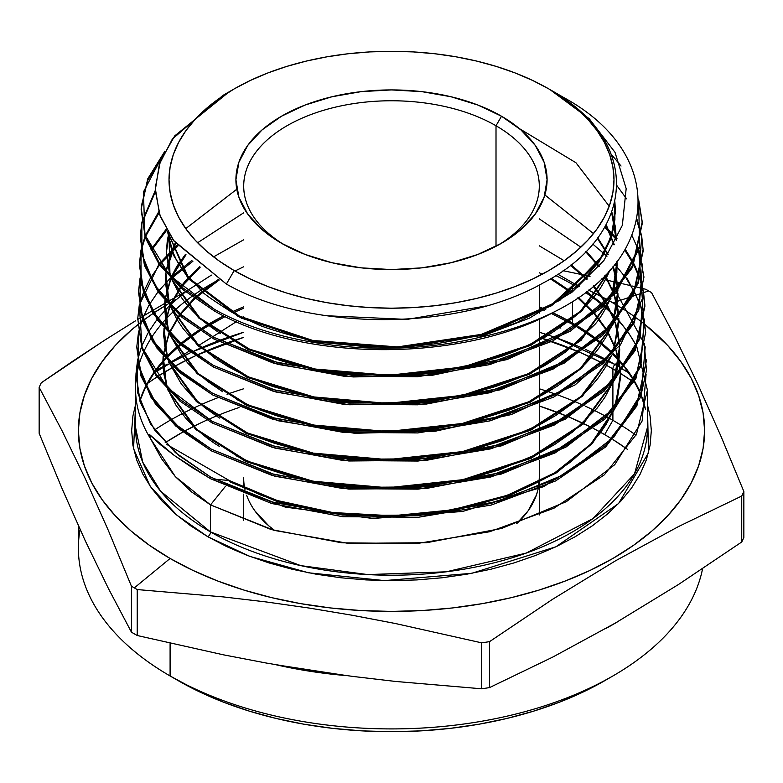 <?xml version="1.0" encoding="UTF-8"?>
<svg xmlns="http://www.w3.org/2000/svg" width="783" height="783" viewBox="0 0 783 783"><rect width="100%" height="100%" fill="white"/><g stroke="black" fill="none" stroke-linecap="round" stroke-linejoin="round"><path stroke-width="1.17" d="M496.011 125.76L496.011 246.283L496.011 125.76A147.801 85.337 0 0 0 288.359 124.977A147.801 85.337 0 0 0 284.307 244.844A147.801 85.337 180 0 1 243.699 186.1A147.801 85.337 180 0 1 334.938 107.261A147.801 85.337 180 0 1 496.011 125.76L501.511 116.227L496.011 125.76A147.801 85.337 180 0 1 539.301 186.1A147.801 85.337 180 0 1 498.693 244.844A147.801 85.337 0 0 0 496.011 125.76M281.489 243.259L281.489 243.259A155.582 89.82 180 0 1 281.489 116.227A155.582 89.82 180 0 1 501.511 116.227L520.861 129.841L535.239 145.374L544.097 162.218L547.082 179.747L544.097 197.267L535.239 214.121L520.861 229.644L501.511 243.259L477.933 254.426L451.037 262.726L421.851 267.845L391.5 269.567L361.149 267.845L331.963 262.726L305.067 254.426L281.489 243.259L262.139 229.644L247.761 214.121L238.903 197.267L235.918 179.747L238.903 162.218L247.761 145.374L262.139 129.841L281.489 116.227L305.067 105.059L331.963 96.759L361.149 91.64L391.5 89.918L421.851 91.64L451.037 96.759L477.933 105.059L501.511 116.227A155.582 89.82 180 0 1 501.511 243.259A155.582 89.82 180 0 1 281.489 243.259M78.388 525.755L78.388 548.139A313.112 180.775 0 0 0 170.097 675.974L178.348 680.73A301.445 174.041 0 0 0 604.652 680.73L582.738 692.201L558.974 702.38L533.595 711.16L506.855 718.461L479 724.216L450.313 728.366L421.048 730.872L391.5 731.704L361.952 730.872L332.687 728.366L304 724.216L276.145 718.461L249.405 711.16L224.026 702.38L200.262 692.201L170.097 675.974A313.112 180.775 0 0 0 494.641 718.823A313.112 180.775 0 0 0 702.576 568.712A313.112 180.775 180 0 1 612.903 675.964A313.112 180.775 180 0 1 170.097 675.974L170.097 643.274L170.097 675.974A313.112 180.775 180 0 1 170.097 675.964A313.112 180.775 180 0 1 80.062 529.455M612.903 420.314A313.112 180.775 180 0 1 623.033 426.441A313.112 180.775 0 0 0 612.903 420.314L612.903 411.163L612.903 420.314A313.112 180.775 0 0 0 607.06 417.026A313.112 180.775 180 0 1 612.903 420.314L604.652 434.604L612.903 420.314M623.894 426.999A313.112 180.775 180 0 1 635.992 435.211A313.112 180.775 0 0 0 623.894 426.999M627.369 449.295A301.445 174.041 0 0 0 613.06 439.664L627.369 449.295M612.052 439.038A301.445 174.041 0 0 0 604.652 434.604L612.052 439.038M647.433 427.459L634.514 473.823L593.025 518.552L526.186 553.101L446.241 571.805L367.785 574.585L300.78 565.629L210.529 531.941A255.933 147.762 0 0 1 135.567 427.459L142.692 462.097L160.554 491.137L210.529 531.941A3.886 2.241 -60 0 1 207.779 536.707L176.899 515.204L150.072 486.077L133.57 448.737L135.567 404.782L132.924 415.93L131.671 430.64L132.924 445.341L136.663 459.905L142.858 474.185L151.452 488.044L162.355 501.345L175.461 513.981L190.651 525.804L207.779 536.707A3.886 2.241 120 0 0 210.529 531.941A255.933 147.762 0 0 0 489.444 563.975A255.933 147.762 0 0 0 647.433 427.459L647.433 390.208L636.432 434.35L604.349 474.811L553.963 508.206L489.59 531.755L416.771 543.568L341.838 542.815L271.133 529.533L210.529 504.898L210.529 531.941L210.529 504.898L175.353 476.632L150.63 438.842L149.113 435.309L149.171 434.271L174.413 455.559L210.842 478.873L271.848 503.557L342.934 516.711L418.318 517.269L491.293 505.035L555.627 480.938L605.621 446.956L636.853 405.976L646.562 359.867M575.202 324.573A3.886 2.241 -60 0 1 573.283 324.759A3.886 2.241 -60 0 1 572.471 322.978L552.729 312.701A255.933 147.762 0 0 1 572.471 322.978L572.471 301.357L572.471 322.978A3.886 2.241 120 0 0 573.283 324.759L551.271 313.435M545.761 309.549L539.301 306.828A255.933 147.762 0 0 1 545.761 309.549M243.699 306.828L231.739 312.016A255.933 147.762 0 0 1 243.699 306.828M223.732 315.872L200.321 329.222A255.933 147.762 0 0 1 223.732 315.872M199.068 330.044L181.02 343.394A255.933 147.762 0 0 1 199.068 330.044M180.041 344.217L165.996 357.577A255.933 147.762 0 0 1 180.041 344.217M165.242 358.399L154.408 371.808A255.933 147.762 0 0 1 165.242 358.399M153.83 372.63L145.775 386.146A255.933 147.762 0 0 1 153.83 372.63M145.354 386.978L139.736 400.876A255.933 147.762 0 0 1 145.354 386.978M622.739 369.106A316.195 182.556 0 0 0 615.086 364.535A3.886 2.241 120 0 0 612.903 368.901L612.903 380.822L612.903 368.901A313.112 180.775 180 0 0 603.174 363.518L612.903 368.901A3.886 2.241 -60 0 1 615.086 364.535L555.93 337.688A316.195 182.556 0 0 0 539.301 332.237L549.333 335.437M219.592 340.409A316.195 182.556 0 0 1 243.699 332.237L192.041 351.968A316.195 182.556 0 0 1 217.762 341.094M190.67 352.614L170.988 362.783A316.195 182.556 0 0 1 190.67 352.614M169.931 363.381L154.897 372.512A316.195 182.556 0 0 1 169.931 363.381M147.576 383.386L156.913 376.995A313.112 180.775 180 0 0 147.576 383.386M157.755 376.447L173.562 366.933A313.112 180.775 180 0 0 157.755 376.447M174.668 366.307L195.241 355.864A313.112 180.775 180 0 0 174.668 366.307M223.674 344.109A313.112 180.775 180 0 0 196.69 355.198L243.699 337.356A313.112 180.775 180 0 0 225.602 343.414M549.872 340.781A313.112 180.775 180 0 0 539.301 337.356L579.342 352.096A313.112 180.775 180 0 0 551.819 341.447M580.829 352.741L602.029 362.911A313.112 180.775 180 0 0 580.829 352.741M612.903 368.901A313.112 180.775 180 0 1 619.735 372.962L612.903 368.901M620.625 373.52A313.112 180.775 180 0 1 633.271 381.859L620.625 373.52M633.946 382.329A313.112 180.775 180 0 1 635.424 383.386L633.946 382.329M618.188 621.428A313.112 180.775 180 0 1 605.934 628.455M347.123 675.67A313.112 180.775 180 0 1 276.154 664.787L347.123 675.67M612.903 409.47L612.903 382.466L612.903 409.47M137.221 635.512A363.713 209.981 180 0 1 134.324 633.858A363.713 209.981 0 0 0 137.221 635.512L137.221 589.56L223.341 596.91L266.396 601.97L309.451 608.097L352.516 615.301L395.572 623.552L481.682 642.843A363.713 209.981 0 0 0 489.571 641.629L552.504 599.328L615.516 560.804L678.616 526.509L741.736 496.04A363.713 209.981 0 0 0 743.85 491.489L720.771 435.798L697.702 383.944L674.623 336.357L651.554 292.607A363.713 209.981 0 0 0 648.676 290.933L643.626 292.617L648.676 290.933A363.713 209.981 180 0 1 651.554 292.607L674.623 336.357L697.702 383.944L720.771 435.798L743.85 491.489A363.713 209.981 180 0 1 741.736 496.04L741.736 541.993L678.616 584.412L615.516 622.965L552.504 657.211L489.571 687.582A363.713 209.981 180 0 1 481.682 688.795L395.572 681.445L352.516 676.385L309.451 670.258L266.396 663.054L223.341 654.803L137.221 635.512L137.221 589.56A363.713 209.981 180 0 1 134.324 587.896A363.713 209.981 0 0 0 137.221 589.56L223.341 596.91L266.396 601.97L309.451 608.097L352.516 615.301L395.572 623.552L481.682 642.843L481.682 688.795A363.713 209.981 0 0 0 489.571 687.582L489.571 641.629A363.713 209.981 180 0 1 481.682 642.843L481.682 688.795L395.572 681.445L352.516 676.385L309.451 670.258L266.396 663.054L223.341 654.803L137.221 635.512M743.85 537.441A363.713 209.981 180 0 1 741.736 541.993A363.713 209.981 0 0 0 743.85 537.441L743.85 491.489L743.85 537.441M623.591 369.645A316.195 182.556 0 0 1 628.896 373.031L615.086 364.535L619.314 361.051L615.086 364.535A316.195 182.556 0 0 0 606.913 359.984M643.068 292.803L636.618 294.937L643.068 292.803M636.011 295.142L632.918 296.17L636.011 295.142M631.881 296.512L623.337 299.351L631.881 296.512M622.387 299.664L612.903 302.806A313.112 180.775 180 0 1 623.982 309.549L609.017 300.603A313.112 180.775 180 0 1 612.903 302.806L622.387 299.664M170.097 558.465L134.324 587.896A363.713 209.981 180 0 1 131.446 586.222L131.446 632.175A363.713 209.981 0 0 0 134.324 633.858A363.713 209.981 180 0 1 131.446 632.175L108.377 588.434L85.298 540.847L62.229 488.993L39.15 433.302L39.15 387.35A363.713 209.981 180 0 1 41.264 382.799A363.713 209.981 0 0 0 39.15 387.35L62.229 431.1L85.298 478.677L108.377 530.531L131.446 586.222A363.713 209.981 0 0 0 134.324 587.896L170.097 558.465L192.863 570.376L217.547 580.947L243.904 590.069L271.681 597.654L300.603 603.624L330.416 607.941L360.806 610.544L391.5 611.406L422.194 610.544L452.584 607.941L482.397 603.624L511.319 597.654L539.096 590.069L565.453 580.947L590.137 570.376L612.903 558.465L633.535 545.32L651.847 531.07L667.645 515.85L680.779 499.818L691.135 483.111L698.593 465.905L703.105 448.356L704.612 430.64L703.105 412.915L698.593 395.366L691.135 378.16L680.779 361.452L667.645 345.42L645.133 324.632A313.112 180.775 180 0 1 594.649 568.194A313.112 180.775 180 0 1 170.097 558.465A313.112 180.775 180 0 1 141.42 321.852L131.153 330.201L115.355 345.42L102.221 361.452L91.865 378.16L84.407 395.366L79.895 412.915L78.388 430.64L79.895 448.356L84.407 465.905L91.865 483.111L102.221 499.818L115.355 515.85L131.153 531.07L149.465 545.32L170.097 558.465M624.785 310.058A313.112 180.775 180 0 1 633.251 315.755L624.785 310.058M634.612 316.714A313.112 180.775 180 0 1 635.894 317.634L634.612 316.714M636.452 318.035A313.112 180.775 180 0 1 643.45 323.301L636.452 318.035M643.753 323.545A313.112 180.775 180 0 1 644.967 324.505L643.753 323.545M645.779 289.279A363.713 209.981 180 0 1 648.676 290.933A363.713 209.981 0 0 0 645.779 289.279L643.753 288.79L645.779 289.279M572.471 284.405A255.933 147.762 180 0 1 577.766 287.557A255.933 147.762 0 0 0 572.471 284.405A255.933 147.762 0 0 0 555.734 275.567A255.933 147.762 180 0 1 572.471 284.405L572.471 291.814L572.471 284.405M585.351 292.411A255.933 147.762 180 0 1 602.558 305.311A255.933 147.762 0 0 0 585.351 292.411M603.487 306.094A255.933 147.762 180 0 1 616.867 318.867A255.933 147.762 0 0 0 603.487 306.094M617.611 319.66A255.933 147.762 180 0 1 628.025 332.452A255.933 147.762 0 0 0 617.611 319.66M628.592 333.245A255.933 147.762 180 0 1 635.649 344.569A255.933 147.762 0 0 0 628.592 333.245M645.456 409.098A255.933 147.762 0 0 0 641.287 395.268L645.456 409.098M640.964 394.436A255.933 147.762 0 0 0 634.553 381.164L640.964 394.436M634.083 380.352A255.933 147.762 0 0 0 625.265 367.305L634.083 380.352M624.648 366.503A255.933 147.762 0 0 0 613.128 353.564L624.648 366.503M612.335 352.771A255.933 147.762 0 0 0 597.644 339.891L612.335 352.771M596.607 339.078A255.933 147.762 0 0 0 578.001 326.266L596.607 339.078M576.709 325.483A255.933 147.762 0 0 0 572.471 322.978L576.709 325.483M636.824 346.859L647.433 390.208M550.547 89.918L564.318 97.855C666.294 153.869 661.537 257.793 555.783 311.115A250.071 144.375 180 0 1 477.816 337.767C388.084 359.025 281.968 347.261 214.562 309.422L214.522 311.047C302.541 361.903 461.216 363.126 555.783 311.115C661.537 257.793 666.294 153.869 564.308 97.855L550.547 89.908L589.237 118.732L615.007 152.323L626.175 188.605L622.348 225.308L603.947 260.445L572.246 291.99L529.357 318.182L477.816 337.767A250.071 144.375 0 0 0 555.783 311.115C461.216 363.126 302.541 361.903 214.522 311.047L214.562 309.422L182.801 287.88L159.36 263.049L145.354 236.172L141.204 208.092L147.733 178.837L164.949 151.09L143.416 192.011L144.924 234.812L169.402 275.205L214.562 309.422C281.968 347.261 388.084 359.025 477.816 337.767L529.357 318.182L572.246 291.99L603.947 260.445L622.348 225.308L626.175 188.605L615.007 152.323L589.237 118.732L549.813 89.487M642.246 222.685L638.625 200.81L639.672 247.712L616.152 292.636L570.435 331.111L506.993 359.573L432.04 375.341L353.074 376.946L277.877 364.379L213.916 339.019L182.038 317.369L158.548 292.529L144.424 265.398L140.284 237.357L144.424 265.398L158.548 292.529L182.038 317.369L213.916 339.019L213.945 337.395L277.848 362.735L352.869 375.292L431.903 373.726L506.689 358.037L570.269 329.565L616.055 291.08L639.613 246.254L638.595 199.264L642.226 221.853L632.595 265.662L601.843 305.977L552.651 339.391L489.414 363.058L417.652 375.077L343.463 374.499L273.619 361.54L213.945 337.395L213.916 339.019L273.639 363.195L343.668 376.173L417.789 376.701L489.669 364.624L552.788 340.948L601.853 307.621L632.635 267.248L642.275 223.488M621.046 166.035L610.955 153.889L621.046 166.035M139.423 264.908L143.602 293.194L157.706 320.267L181.313 345.293L213.299 366.982L213.338 365.367L275.645 390.306L348.826 403.118L426.011 402.472L499.936 388.29L563.643 361.795L611.131 325.356L638.028 282.232L641.727 236.417L643.097 249.552L633.418 293.429L602.577 333.822L553.307 367.335L489.913 391.099L417.838 403.196L343.414 402.648L273.208 389.611L213.338 365.367L213.299 366.982L273.228 391.255L343.297 404.263L417.789 404.811L489.825 392.753L553.278 368.979L602.656 335.447L633.467 295.044L643.146 251.137M641.483 236.397L636.696 220.023L641.483 236.397M616.867 185.571L626.615 198.843L616.867 185.571M636.892 219.074L641.58 235.624L636.892 219.074M639.036 250.188L643.959 277.094L634.259 321.177L603.311 361.736L553.796 395.376L490.06 419.228L417.75 431.306L343.238 430.728L272.738 417.652L212.722 393.34L212.682 394.955L272.778 419.287L343.12 432.353L417.838 432.94L490.109 420.843L553.826 397.001L603.341 363.371L634.318 322.782L643.959 277.035M638.527 250.276L631.94 235.477L638.527 250.276M137.73 318.612L141.919 348.582L156.13 375.928L179.914 401.111L212.076 422.928L212.105 421.303L274.804 446.408L348.523 459.337L426.167 458.701L500.582 444.46L564.719 417.828L612.551 381.194L639.662 337.767L643.46 291.697L644.83 304.695L635.101 348.875L604.026 389.64L554.413 423.339L490.53 447.269L417.975 459.425L343.13 458.867L272.376 445.713L212.105 421.303L212.076 422.928L272.376 447.367L343.081 460.492L418.024 461.05L490.618 448.884L554.462 424.954L604.075 391.226L635.14 350.549L644.879 306.378M644.849 305.487L643.372 292.451L639.985 338.677L613.118 382.241L565.395 419.081L501.228 445.909L426.686 460.287L348.826 460.991L274.95 448.091L212.076 422.928M643.225 291.668L639.711 278.64L643.225 291.668M639.427 277.838L633.76 264.811L639.427 277.838M633.359 264.037L624.717 250.051L633.359 264.037M616.632 239.784L604.642 227.403L616.632 239.784M605.22 226.395L617.092 238.805L605.22 226.395M625.206 249.219L633.721 263.254L625.206 249.219M634.113 264.028L639.642 277.094L634.113 264.028M639.917 277.896L643.323 290.914L639.917 277.896M626.84 277.838L640.514 304.587L645.701 332.393L635.923 376.692L604.701 417.545L554.981 451.331L490.892 475.34L418.044 487.545L342.876 486.967L271.955 473.784L211.498 449.276L211.459 450.9L272.093 475.447L343.071 488.602L418.093 489.16L490.892 476.974L555.039 452.956L604.867 419.091L636.011 378.248L645.701 332.256M645.721 333.01L644.252 320.051L640.827 366.434L613.843 410.165L565.894 447.122L501.531 473.999L426.784 488.386L348.826 489.101L274.686 476.181L211.459 450.9L211.498 449.276L179.229 427.391L155.357 402.1L141.097 374.646L136.868 346.174L138.356 333.245L138.513 365.015L151.266 396.041L176.077 424.68L211.498 449.276L274.393 474.478L348.278 487.437L426.206 486.83L500.895 472.541L565.257 445.84L613.255 409.098L640.533 365.534L644.34 319.278M644.086 319.2L640.592 306.241L644.086 319.2M640.308 305.458L634.67 292.451L640.308 305.458M634.259 291.648L626.341 278.64L634.259 291.648M625.783 277.848L614.841 264.292L625.783 277.848M606.972 256.256L592.77 244.071L606.972 256.256M646.572 360.072L636.706 404.547L605.435 445.468L555.362 479.421L491.049 503.469L418.034 515.654L342.562 515.057L271.505 501.825L210.881 477.248L210.842 478.873L210.881 477.248L178.446 455.236L154.525 429.877L140.235 402.423L135.997 373.736L137.475 360.846L137.661 392.812L150.453 423.848L175.323 452.545L210.881 477.248L273.972 502.529L348.024 515.547L426.304 514.93L501.13 500.65L565.747 473.881L614.019 436.983L641.355 393.32L645.221 346.859M141.185 208.934L147.273 181.353L163.06 154.917L147.86 179.933L141.361 206.037M141.155 209.648L145.295 237.738L159.301 264.644L182.713 289.475L214.522 311.047L182.693 289.446L159.262 264.595L145.266 237.66L141.155 209.541M155.298 191.933L142.114 222.783L155.298 191.933M213.945 337.395L181.979 315.696L158.587 290.894L144.473 263.783L140.343 235.683L141.821 222.754L141.919 254.25L154.505 284.846L178.857 312.994L213.945 337.395M141.987 221.951L155.259 190.475L141.987 221.951M159.047 212.859L145.511 236.623L159.047 212.859M145.188 237.425L141.243 250.462L145.188 237.425M641.629 237.18L638.311 283.162L611.67 326.462L564.21 363.116L500.464 389.768L426.52 404.038L349.061 404.762L275.822 391.989L213.299 366.982L178.005 342.435L153.409 313.885L140.911 283.006L141.067 251.265L139.58 261.953M213.338 365.367L181.402 343.708L157.784 318.71L143.671 291.56L139.472 263.372L140.95 250.413L141.087 281.939L153.713 312.671L178.25 340.996L213.338 365.367M141.116 249.611L144.924 236.583L141.116 249.611M145.227 235.781L158.704 211.782L145.227 235.781M166.75 230.124L151.452 250.384L166.75 230.124M138.552 292.499L142.712 320.805L156.933 348.122L180.482 373.099L212.682 394.955L212.722 393.34L180.599 371.543L156.933 346.448L142.78 319.258L138.601 290.875L140.079 277.975L140.206 309.618L152.832 340.37L177.457 368.832L212.722 393.34L275.195 418.347L348.66 431.208L425.962 430.581L500.112 416.419L564.063 389.875L611.817 353.319L638.859 310.039L642.608 264.037M151.031 249.591L166.211 229.184L151.031 249.591M177.917 245.999L160.192 264.184L177.917 245.999M159.546 264.987L150.542 277.985L159.546 264.987M150.072 278.787L143.739 291.756L150.072 278.787M143.406 292.597L139.491 305.605L143.406 292.597M158.969 264.184L139.315 305.106L142.095 347.456L167.141 387.458L212.105 421.303L179.924 399.438L156.179 374.323L141.909 346.908L137.73 318.564L139.208 305.634M159.605 263.382L177.173 245.099L159.605 263.382M192.951 261.17L172.064 277.985L192.951 261.17M136.819 347.672L141.009 376.143L155.23 403.607L179.072 428.918L211.459 450.9L175.754 426.05L150.943 397.216L138.337 365.984L138.464 334.038M138.503 332.491L142.281 319.454L138.503 332.491M142.584 318.652L148.76 305.624L142.584 318.652M149.23 304.793L158.029 291.795L149.23 304.793M158.655 290.992L170.449 277.994L158.655 290.992M171.281 277.182L191.962 260.299L171.281 277.182M218.878 279.795A255.933 147.762 0 0 0 192.863 295.72A255.933 147.762 180 0 1 218.878 279.795M191.718 296.532A255.933 147.762 0 0 0 175.333 309.784A255.933 147.762 180 0 1 191.718 296.532M174.462 310.587A255.933 147.762 0 0 0 161.709 323.829A255.933 147.762 180 0 1 174.462 310.587M161.024 324.651A255.933 147.762 0 0 0 151.305 337.874A255.933 147.762 180 0 1 161.024 324.651M150.796 338.677A255.933 147.762 0 0 0 143.72 351.89A255.933 147.762 180 0 1 150.796 338.677M143.377 352.663A255.933 147.762 0 0 0 138.689 365.867A255.933 147.762 180 0 1 143.377 352.663M138.474 366.679A255.933 147.762 0 0 0 135.606 386.215A255.933 147.762 0 0 0 150.63 438.842A255.933 147.762 180 0 1 135.567 388.897A255.933 147.762 180 0 1 138.474 366.679M137.642 360.043L141.41 347.016L137.642 360.043M141.694 346.262L147.86 333.215L141.694 346.262M148.31 332.423L157.08 319.405L148.31 332.423M157.716 318.603L169.471 305.605L157.716 318.603M170.293 304.812L185.561 291.805L170.293 304.812M186.628 291.002L211.43 275.117L186.628 291.002M557.848 274.207L579.068 286.47L557.848 274.207M222.734 95.526L172.338 139.09L159.36 164.176L155.259 190.338L160.231 216.304L174.188 241.33L226.385 284.072C309.187 331.346 457.213 331.845 542.756 283.192C632.155 236.995 642.197 149.494 562.008 97.19L548.824 88.919A222.489 128.451 180 0 1 548.824 270.575A222.489 128.451 180 0 1 234.176 270.575L226.385 284.072L234.176 270.575A222.489 128.451 180 0 1 234.176 88.919A222.489 128.451 180 0 1 548.824 88.919L561.979 97.17C642.197 149.494 632.155 236.995 542.756 283.192C457.213 331.845 309.187 331.346 226.385 284.072L173.395 240.273L159.624 214.611L155.249 188.037L160.349 161.367L174.707 135.89L228.528 92.306M165.174 442.718L182.899 432.04A301.445 174.041 0 0 0 165.174 442.718M206.996 420.04A301.445 174.041 0 0 0 184.132 431.355L200.262 423.133M539.301 405.986L567.352 416.321A301.445 174.041 0 0 0 539.301 405.986M568.996 416.996L592.398 427.919A301.445 174.041 0 0 0 568.996 416.996M593.69 428.585L604.652 434.604A301.445 174.041 0 0 0 593.69 428.585M234.176 270.575L250.354 279.042L267.894 286.549L286.617 293.028L306.359 298.421L326.912 302.659L348.092 305.722L369.693 307.572L391.5 308.199L413.307 307.572L434.908 305.722L456.088 302.659L476.641 298.421L496.383 293.028L515.106 286.549L532.646 279.042L548.824 270.575L563.486 261.228L576.494 251.108L587.71 240.293L597.047 228.9L604.407 217.028L609.712 204.803L612.913 192.334L613.989 179.747L612.913 167.151L609.712 154.682L604.407 142.457L597.047 130.585L587.71 119.192L576.494 108.377L563.486 98.257L548.824 88.919L532.646 80.453L515.106 72.936L496.383 66.457L476.641 61.074L456.088 56.826L434.908 53.763L413.307 51.913L391.5 51.296L369.693 51.913L348.092 53.763L326.912 56.826L306.359 61.074L286.617 66.457L267.894 72.936L250.354 80.453L234.176 88.919L219.514 98.257L206.506 108.377L195.29 119.192L185.953 130.585L178.593 142.457L173.288 154.682L170.087 167.151L169.011 179.747L170.087 192.334L173.288 204.803L178.593 217.028L185.953 228.9L195.29 240.293L206.506 251.108L219.514 261.228L234.176 270.575M586.536 291.521L603.243 304.665L586.536 291.521M604.143 305.468L617.21 318.466L604.143 305.468M617.924 319.268L628.142 332.266L617.924 319.268M628.7 333.069L635.649 344.569L628.7 333.069M607.97 300.026L588.395 290.082A313.112 180.775 180 0 1 607.97 300.026M579.518 286.089L576.317 284.718A313.112 180.775 180 0 1 579.518 286.089M176.273 299.341L168.991 303.452A313.112 180.775 180 0 1 176.263 299.341M168.002 304.029L153.869 312.916A313.112 180.775 180 0 1 168.002 304.029M153.125 313.425L143.201 320.501A313.112 180.775 180 0 1 153.125 313.425M142.731 320.864L142.134 321.314A313.112 180.775 180 0 1 142.731 320.864M647.433 404.772L650.076 415.93L651.329 430.64L650.076 445.341L646.337 459.905L640.142 474.185L631.548 488.044L620.645 501.345L607.539 513.981L592.349 525.804L575.221 536.707L556.331 546.593L535.856 555.362L513.981 562.928L490.931 569.221L466.922 574.184L442.189 577.766L416.967 579.919L391.5 580.643L366.033 579.919L340.811 577.766L316.078 574.184L292.069 569.221L269.019 562.928L247.144 555.362L226.669 546.593L207.779 536.707L249.924 556.419L308.61 572.804L384.502 580.595L471.767 573.303L555.92 546.788L618.57 503.547L648.471 452.799L647.433 404.782M72.721 361.227L41.264 382.799L104.198 340.497L72.721 361.227M135.694 320.717L104.198 340.497L135.694 320.717M166.505 302.385L152.46 310.616L166.505 302.385M151.706 311.057L144.601 315.314L151.706 311.057M143.72 315.843L142.026 316.861L143.72 315.843M141.586 317.135L137.71 319.484L141.586 317.125M185.385 291.658L167.484 301.817L185.385 291.658M602.724 279.208L601.364 278.905L602.724 279.208M590.03 276.389L583.149 274.902L590.02 276.399M581.652 274.579L563.075 270.683L581.652 274.579M643.567 288.741L642.853 288.565L643.567 288.741M642.549 288.496L636.882 287.136L642.549 288.496M636.266 286.989L631.969 285.961L636.266 286.989M630.922 285.717L622.896 283.828L630.922 285.717M621.878 283.593L605.22 279.766L621.878 283.593M582.141 330.132L584.402 330.348M559.659 327.881L560.892 328.008M212.751 336.729L236.3 321.705L212.761 336.729M242.534 317.644L243.699 316.88L242.534 317.644M198.745 345.391L211.371 337.59L198.745 345.391M167.21 364.144L155.846 370.633L167.21 364.144M170.459 362.255L188.938 351.342L170.459 362.255M605.807 359.397A316.195 182.556 0 0 0 585.478 349.453M584.059 348.826A316.195 182.556 0 0 0 557.79 338.344M489.571 687.582L489.571 641.629L552.504 599.328L615.516 560.804L678.616 526.509L741.736 496.04L741.736 541.993L678.616 584.412L615.516 622.965L552.504 657.211L489.571 687.582M39.15 433.302L39.15 387.35L62.229 431.1L85.298 478.677L108.377 530.531L131.446 586.222L131.446 632.175L108.377 588.434L85.298 540.847L62.229 488.993L39.15 433.302M605.925 416.409A313.112 180.775 0 0 0 585.518 406.26A313.112 180.775 180 0 1 605.925 416.409M584.118 405.623A313.112 180.775 0 0 0 557.76 394.965A313.112 180.775 180 0 1 584.118 405.623M555.901 394.289A313.112 180.775 0 0 0 539.301 388.779A313.112 180.775 180 0 1 555.901 394.289M243.699 388.779A313.112 180.775 0 0 0 227.041 394.309A313.112 180.775 180 0 1 243.699 388.779M217.84 397.725A313.112 180.775 0 0 0 192.06 408.785A313.112 180.775 180 0 1 217.84 397.725M190.661 409.46A313.112 180.775 0 0 0 170.88 419.864A313.112 180.775 180 0 1 190.661 409.46M169.803 420.481A313.112 180.775 0 0 0 154.584 429.945A313.112 180.775 180 0 1 169.803 420.481M239.001 407.542A301.445 174.041 0 0 0 208.601 419.326M485.744 306.036L407.013 319.415L326.178 315.725L407.013 319.415L485.744 306.036M614.792 202.171L613.647 228.607L603.81 254.406L559.923 300.281L489.913 332.971L404.615 347.672L317.242 342.357L241.34 318.123L188.664 278.973L173.777 255.718L167.396 231.239L187.803 277.936L238.316 316.596L311.468 341.261L396.423 348.024L480.615 335.653L551.575 305.732L598.829 262.442L611.22 237.65L615.399 211.939L614.792 202.171M519.452 128.647L575.955 162.747L609.213 206.203M616.26 238.492L615.438 227.041L611.856 212.076L616.26 239.559L611.67 212.575L616.26 240.547M610.711 269.205L581.652 311.223L530.864 345.342L464.133 367.844L389.082 376.31L314.277 369.948L248.26 349.649L198.579 317.888L170.9 278.464L198.579 317.888L248.26 349.649L314.277 369.948L389.082 376.31L464.133 367.844L530.864 345.342L581.652 311.223L610.711 269.205M169.989 275.831L168.991 233.853L166.299 253.212L169.989 275.831M605.895 225.191L614.019 244.873L605.895 225.191M616.935 261.6L611.993 295.749L617.131 267.179L611.298 296.512M610.906 298.597L581.045 340.37L529.719 374.157L462.743 396.296L387.673 404.449L313.004 397.852L247.193 377.416L197.678 345.616L170.068 306.222L164.293 326.922L170.068 306.222L197.678 345.616L247.193 377.416L313.004 397.852L387.673 404.449L462.743 396.296L529.719 374.157L581.045 340.37L610.906 298.597M169.167 303.638L165.879 272.954L165.438 280.823L169.167 303.638M166.055 271.486L175.695 243.278L166.055 271.486M185.757 228.626L236.789 189.241M544.841 194.928L593.504 233.579M597.351 238.355L607.911 254.896L597.351 238.355M613.001 266.543L617.787 288.956L613.001 266.543M617.885 290.513L612.835 323.506L618.002 294.79L612.13 324.279M611.719 326.413L581.72 368.313L530.208 402.188L462.998 424.396L387.683 432.568L312.769 425.952L246.723 405.457L197.003 373.56L169.255 334.038L197.003 373.56L246.723 405.457L312.769 425.952L387.683 432.568L462.998 424.396L530.208 402.188L581.72 368.313L611.719 326.413M168.335 331.405L164.998 300.662L164.567 308.443L168.335 331.405M165.174 299.214L170.988 278.552L165.174 299.214M171.497 277.407L186.021 254.749L171.497 277.407M197.619 242.75L243.699 212.8M539.301 218.878L580.859 247.174M585.713 251.754L598.897 266.768L585.713 251.754M604.848 275.479L613.745 293.782L604.848 275.479M614.166 294.966L618.668 316.675L614.166 294.966M618.756 318.241L613.637 351.342L618.864 322.41L612.932 352.115L618.854 322.968L618.805 318.182L618.864 321.343M612.541 354.19L582.425 396.227L530.727 430.21L463.291 452.486L387.712 460.688L312.544 454.052L246.254 433.498L196.337 401.503L168.433 361.854L196.337 401.503L246.254 433.498L312.544 454.052L387.712 460.688L463.291 452.486L530.727 430.21L582.425 396.227L612.541 354.19M167.513 359.211L164.117 328.39L163.696 336.064L167.513 359.211M170.567 305.096L180.775 287.811L170.567 305.096M181.529 286.803L200.242 267.14L181.529 286.803M213.593 256.873L243.699 239.774M539.301 245.823L564.181 260.739M570.406 265.271L586.839 279.492L570.406 265.271M593.181 286.206L605.435 302.561L593.181 286.206M606.071 303.589L614.655 321.461L606.071 303.589M615.076 322.665L619.539 344.403L615.076 322.665M619.637 345.949L614.469 379.109L619.735 350.03L613.764 379.892M613.383 381.957L583.139 424.122L531.256 458.221L463.575 480.566L387.732 488.798L312.29 482.152L245.754 461.53L195.642 429.427L167.611 389.631L195.642 429.427L245.754 461.53L312.29 482.152L387.732 488.798L463.575 480.566L531.256 458.221L583.139 424.122L613.383 381.957M166.671 386.959L163.236 356.108L162.835 363.674L166.671 386.959M163.402 354.64L169.138 333.92L163.402 354.64M169.637 332.775L179.806 315.461L169.637 332.775M180.54 314.472L194.771 298.734L180.54 314.472M195.779 297.794L219.23 280.011L195.779 297.794M234.959 271.016L243.699 266.749M539.301 272.768L542.159 274.256M550.41 278.836L571.287 292.725L550.41 278.836M577.737 297.883L593.563 313.151L577.737 297.883M594.405 314.11L606.375 330.211L594.405 314.11M607.021 331.268L615.575 349.159L607.021 331.268M615.986 350.344L620.42 372.111L615.986 350.344M620.508 373.667L615.301 406.876L620.606 377.641L614.596 407.659L617.239 399.898L620.606 376.584M614.175 409.803L592.31 443.53L556.439 472.824L509.058 495.727L453.474 510.712L393.546 516.819L333.46 513.697L277.397 501.649L229.272 481.584L277.397 501.649L333.46 513.697L393.546 516.819L453.474 510.712L509.058 495.727L556.439 472.824L592.31 443.53L614.175 409.803M616.29 292.46L644.292 343.668L646.445 370.545L640.533 397.353L605.553 447.015L543.725 486.635L462.812 511.426L372.914 518.493L285.394 507.149L210.842 478.873L191.336 467.04L174.413 455.559L160.3 444.597L149.171 434.271L149.113 435.309L151.638 436.767L149.113 435.309L150.63 438.842L161.601 458.818L175.353 476.632L191.727 492.047L210.529 504.898L225.455 486.321L210.529 504.898L274.07 530.365L348.357 543.392L426.637 542.707L501.707 528.427L566.412 501.619L614.733 464.691L642.138 420.99L646.073 374.509M638.791 251.04L642.334 298.91L620.381 345L575.182 384.854L511.27 414.569L435.279 431.218L354.67 433.283L277.975 420.735L212.682 394.955L177.173 370.232L152.607 341.691L140.04 310.675L140.196 278.768M214.473 479.196L229.272 480.517L258.723 494.122C261.405 495.688 273.316 499.417 294.457 505.319C301.347 507.227 312.623 509.43 328.283 511.916C337.023 513.413 350.51 514.637 368.764 515.596C387.497 515.997 400.573 515.84 408.002 515.136L441.103 511.69L480.879 503.538L499.133 498.115L517.759 491.303C523.054 489.385 531.735 485.323 543.803 479.108L555.646 472.257L570.729 461.931L591.752 443.061L600.375 432.784L606.15 424.386L613.353 410.684L590.862 444.01L554.667 472.863L507.237 495.316L451.84 509.939L392.273 515.782L332.638 512.522L277.035 500.464L229.272 480.517L166.867 444.49L229.272 480.517L214.473 479.196M620.479 372.033L620.038 367.061L616.231 350.05L620.479 372.033M615.83 348.866L607.422 330.876L615.83 348.866M606.786 329.809L594.943 313.66L606.786 329.809M594.101 312.701L578.422 297.403L594.101 312.701M571.972 292.196L551.31 278.308L571.972 292.196M218.369 279.492L211.146 284.366L195.133 297.344L218.369 279.492M194.135 298.284L180.061 314.052L194.125 298.284M179.336 315.05L169.324 332.452L179.336 315.04M168.834 333.597L163.295 354.523L168.834 333.597M163.148 356.011L163.608 373.119L167.259 387.585L162.835 362.617L163.138 356.001M168.1 389.826L176.009 405.281L185.953 418.465C197.189 430.533 208.356 439.84 219.455 446.408M236.809 456.195L263 467.52L287.165 475.252L309.735 480.586L338.217 485.098L360.023 487.046L383.876 487.76L404.625 487.202C424.768 485.93 441.563 483.933 455.021 481.212L477.581 476.23L499.29 469.869L538.929 453.386L554.442 444.646L572.882 431.815L597.155 408.07L604.995 397.138L612.56 382.828L581.74 424.327L529.905 457.791L462.753 479.676L387.702 487.74L313.043 481.232L247.017 461.03L196.934 429.524L168.316 390.365M613.676 380.117C617.249 372.131 619.265 361.707 619.735 348.856L619.735 348.964M619.598 344.324L617.895 331.728L615.33 322.371L619.598 344.324M614.919 321.157L606.463 303.197L614.919 321.167M605.836 302.16L593.71 285.756L605.846 302.16M587.377 278.983L571.091 264.742L587.377 278.983M199.596 266.641L185.414 280.891L181.039 286.382L199.596 266.641M180.296 287.4L170.244 304.773L180.296 287.4M169.764 305.899L164.176 326.795L169.764 305.899M164.019 328.283L164.361 344.628L168.1 359.837L163.696 334.997L164.019 328.273M255.747 436.503L274.158 443.178L295.25 449.188L313.797 453.23L341.877 457.389L363.938 459.141L387.693 459.621L410.067 458.76L458.437 452.417L479.362 447.602L503.136 440.369L541.249 423.877L555.715 415.499L574.683 401.894C581.475 396.756 589.247 388.857 597.997 378.189L605.641 366.973L611.729 355.071L581.025 396.423L529.377 429.769L462.459 451.585L387.683 459.621L313.288 453.132L247.516 432.999L197.629 401.601L169.138 362.578L181.274 383.905L192.501 396.766L204.745 407.62L219.475 418.063M618.727 316.596L617.963 309.295L614.42 294.672L618.727 316.596M614.009 293.478L605.249 275.078L614.009 293.488M599.318 266.269L586.232 251.226L599.318 266.269M185.542 254.269L176.958 266.142L171.174 277.074L185.542 254.269M165.056 299.077L170.674 278.229L165.056 299.086M164.9 300.555L164.567 306.916L165.751 320.286L168.922 332.021L164.567 307.376L164.9 300.555M169.94 334.752L182.811 357.068L187.793 363.106L195.505 371.093L207.671 381.438L222.636 391.686M236.466 399.447L259.349 409.705L277.896 416.184L299.057 421.949L318.73 425.981C337.688 429.084 354.053 430.816 367.824 431.198L391.471 431.443L415.704 430.219L461.794 423.583L480.987 418.993L506.532 410.958C515.008 408.246 527.331 402.716 543.5 394.358L557.584 385.941L576.151 372.179C582.503 367.276 590.039 359.319 598.76 348.298L606.492 336.279L610.906 327.284L580.32 368.509L528.858 401.757L462.176 423.495L387.644 431.502L313.513 425.032L247.976 404.958L198.295 373.657L169.95 334.762M612.14 324.27L616.867 307.21L618.002 293.733M617.856 288.878L616.554 278.503L613.255 266.24L617.856 288.878M608.215 254.436L597.752 237.817L608.215 254.436M175.353 242.847L170.86 252.332L165.947 271.358L175.353 242.847M165.781 272.846L165.516 283.162L167.719 297.628L169.745 304.244L165.438 279.766L165.781 272.836M610.094 299.468L579.655 340.566L528.378 373.716L461.921 395.405L387.634 403.382L313.748 396.932L248.446 376.907L198.951 345.704L170.763 306.936L176.596 318.857L183.075 328.566L192.745 339.763L215.198 358.467L228.607 366.884L240.949 373.413C256.707 380.646 268.549 385.363 276.477 387.546L297.09 393.32L315.285 397.216C337.258 400.847 353.534 402.736 364.095 402.902L395.356 403.235L417.055 401.982L434.154 400.133L473.02 392.88L493.926 387.037L509.156 381.771L522.711 376.271L538.929 368.509C542.599 367.1 551.741 361.423 566.334 351.469L594.972 324.368C599.905 318.779 604.975 310.401 610.192 299.253M611.308 296.512L614.479 286.666L616.857 272.719L616.994 261.532L617.131 266.112M614.205 244.531L606.179 224.662L614.205 244.531M170.577 276.448L166.299 252.146L168.795 233.54L167.308 240.342L166.309 253.066L169.382 272.817L170.567 276.438M609.937 270.066L580.301 311.419L529.533 344.911L463.33 366.953L389.053 375.253L315.02 369.028L249.513 349.14L199.851 317.976L171.594 279.179L180.002 295.26C183.418 300.858 189.134 307.592 197.14 315.48C201.789 320.237 209.599 326.305 220.571 333.666M249.288 349.042C257.891 353.153 270.673 357.694 287.645 362.686C303.892 366.894 315.569 369.449 322.655 370.369C341.134 373.051 353.593 374.44 360.043 374.558L398.586 374.998L438.226 371.436L479.343 363.097L501.805 356.226L514.871 351.332L540.847 339.196C543.02 338.902 553.356 332.09 571.854 318.74C577.325 314.903 584.97 307.259 594.777 295.798C598.476 291.687 602.988 284.386 608.303 273.884L609.947 270.057M167.513 231.435L171.271 248.319L176.557 260.318L183.065 270.742L201.76 291.139C202.777 293.048 211.997 299.576 229.429 310.704C230.76 312.006 239.813 316.401 256.57 323.908C260.23 326.012 273.003 330.191 294.888 336.445C308.482 339.734 319.611 341.956 328.263 343.111L367.54 346.83L385.999 347.163L407.15 346.458C424.083 345.176 435.671 343.943 441.925 342.758C465.67 338.462 480.224 335.271 485.587 333.196C507.678 325.992 518.62 322.136 518.434 321.627L551.751 304.558L564.886 295.68L576.18 286.598L586.34 276.82L597.008 263.979C599.494 261.463 603.585 254.093 609.291 241.849C610.593 240.352 612.463 232.962 614.9 219.7L614.88 201.828L615.399 210.881L611.229 236.505L598.936 261.219L551.976 304.421L481.388 334.38L397.558 346.918L312.789 340.458L239.559 316.166L188.634 277.867L167.513 231.435M539.301 477.816A147.801 85.337 180 0 1 539.301 478.276A147.801 85.337 180 0 1 538.479 487.28L539.301 477.816M538.107 489.091A147.801 85.337 180 0 1 516.623 523.7L528.055 510.927L536.463 494.925L538.117 489.091M254.945 510.927L268.608 525.687L274.647 530.531A147.801 85.337 180 0 1 246.645 495.248M244.962 489.424A147.801 85.337 180 0 1 243.699 478.276A147.801 85.337 180 0 1 243.699 477.816M612.903 675.964L604.652 680.73M544.322 310.371L539.301 308.277M243.699 308.277L233.138 312.799M225.132 316.557L201.3 329.858M200.027 330.671L181.695 343.962M180.707 344.774L166.446 358.066M165.673 358.888L154.691 372.209M154.104 373.031L145.922 386.459M145.501 387.291L139.805 401.082M642.275 223.419L642.226 221.824M643.146 251.03L643.097 249.434M644.879 306.251L644.83 304.646M141.155 209.775L141.204 208.18M140.284 237.386L140.333 235.781M139.413 264.997L139.472 263.391M138.552 292.607L138.601 291.002M136.81 347.818L136.868 346.213M135.606 386.215L135.997 373.824M234.176 88.919L222.529 95.643M135.567 427.459L135.567 388.897M645.427 409.245L641.199 395.523M640.866 394.701L634.367 381.527M633.887 380.714L624.951 367.756M624.315 366.963L612.639 354.092M611.826 353.309L596.93 340.497M595.883 339.695L576.983 326.942M575.671 326.159L573.283 324.759M539.301 478.736L539.301 460.345M539.301 458.681L539.301 432.099M539.301 430.454L539.301 403.852M539.301 402.217L539.301 375.586M539.301 373.961L539.301 347.349M539.301 345.724L539.301 319.102M539.301 313.122L539.301 285.032M615.399 210.881L615.399 211.939M166.299 252.146L166.299 253.212M165.438 279.766L165.438 280.823M164.567 307.376L164.567 308.443M163.696 334.997L163.696 336.064M162.835 362.617L162.835 363.674M539.301 514.979L539.301 488.582M539.301 486.918L539.301 478.276M243.699 520.303L243.699 494.122M243.699 487.78L243.699 478.276"/></g></svg>
